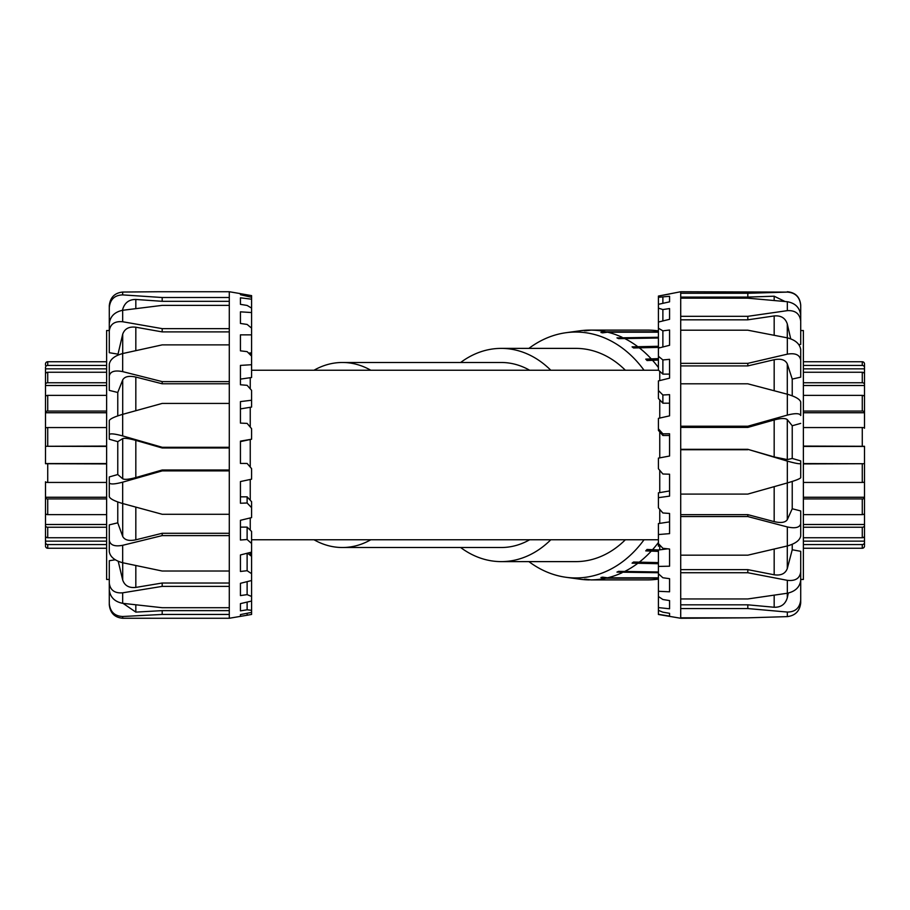 <?xml version="1.0" encoding="UTF-8"?>
<svg xmlns="http://www.w3.org/2000/svg" width="910" height="910" viewBox="0 0 910 910"><rect width="100%" height="100%" fill="white"/><g stroke="black" fill="none" stroke-linecap="round" stroke-linejoin="round"><path stroke-width="1.36" d="M550.812 370.245A106.618 81.672 -90 0 0 501.251 348.382A106.618 81.672 -90 0 0 460.653 362.487M460.653 547.513A106.618 81.672 -90 0 0 501.251 561.618A106.618 81.672 -90 0 0 550.812 539.755M529.654 539.755A92.513 70.866 90 0 1 501.251 547.513L342.399 547.513A92.513 70.866 -90 0 0 370.802 539.755M370.802 370.245A92.513 70.866 -90 0 0 342.399 362.487L501.251 362.487A92.513 70.866 90 0 1 529.654 370.245M625.363 539.755A106.618 81.672 90 0 1 575.803 561.618L501.251 561.618M501.251 348.382L575.803 348.382A106.618 81.672 90 0 1 625.363 370.245M250.25 352.955L250.25 354.786M250.25 377.695L250.25 388.854M250.25 407.282L250.25 427.086M250.25 439.883L250.25 467.069M250.25 479.456L250.25 500.25M250.25 517.938L250.25 530.143M250.25 552.461L250.25 555.327M659.75 457.866L659.75 431.932M659.75 418.065L659.75 399.877M659.75 380.585L659.75 371.28M659.75 549.833L659.75 544.999M659.75 523.375L659.75 509.361M659.75 492.617L659.75 470.311M313.995 539.755A92.513 70.866 -90 0 0 342.399 547.513M342.399 362.487A92.513 70.866 -90 0 0 313.995 370.245M528.903 348.382A122.952 94.185 90 0 1 565.986 332.719A122.952 94.185 90 0 1 644.041 370.245M644.041 539.755A122.952 94.185 90 0 1 565.986 577.281A122.952 94.185 90 0 1 528.903 561.618M658.408 578.191L605.912 578.191L600.907 577.532A124.238 95.163 -90 0 0 602.591 577.145L607.596 577.804L658.408 577.804M605.912 578.191A124.897 95.675 -90 0 1 590.999 579.898L584.368 579.226A124.238 95.163 -90 0 0 585.232 579.238A124.238 95.163 -90 0 0 586.086 579.226L590.999 579.898L644.041 579.898A124.897 95.675 90 0 1 643.188 579.898A124.897 95.675 90 0 1 642.335 579.898M600.907 577.532L605.537 577.532M658.408 572.743L616.969 572.117L658.408 572.117M616.969 572.117A124.238 95.163 -90 0 0 618.584 571.355L658.408 571.98M658.408 563.722L632.075 563.142L658.408 563.142M632.075 563.142A124.238 95.163 -90 0 0 633.553 562.027L658.408 562.607M658.408 551.392L645.747 550.88L658.408 550.88M645.747 550.88A124.238 95.163 -90 0 0 647.056 549.447L658.726 549.958M658.408 360.041L647.056 360.553A124.238 95.163 -90 0 0 645.747 359.12L658.408 359.12M645.747 359.12L658.408 358.608M658.408 347.392L633.553 347.973A124.238 95.163 -90 0 0 632.075 346.858L658.408 346.858M632.075 346.858L658.408 346.278M658.408 338.019L618.584 338.645A124.238 95.163 -90 0 0 616.969 337.883L658.408 337.883M616.969 337.883L658.408 337.257M658.408 332.196L607.596 332.196L602.591 332.855A124.238 95.163 -90 0 0 600.907 332.468L605.537 332.468M600.907 332.468L605.912 331.809L658.408 331.809M658.408 367.492A124.897 95.675 -90 0 0 652.299 360.041M650.991 358.608A124.897 95.675 -90 0 0 638.718 347.392M637.239 346.278A124.897 95.675 -90 0 0 623.668 338.019M622.065 337.257A124.897 95.675 -90 0 0 607.596 332.196M605.912 331.809A124.897 95.675 -90 0 0 590.999 330.102L586.086 330.774A124.238 95.163 -90 0 0 585.232 330.762A124.238 95.163 -90 0 0 584.368 330.774L589.293 330.102A124.897 95.675 -90 0 0 580.17 330.774L565.986 332.719M565.986 577.281L580.17 579.226A124.897 95.675 -90 0 0 589.293 579.898M607.596 577.804A124.897 95.675 -90 0 0 622.065 572.743M623.668 571.98A124.897 95.675 -90 0 0 637.239 563.722M638.718 562.607A124.897 95.675 -90 0 0 650.991 551.392M652.299 549.958A124.897 95.675 -90 0 0 658.408 542.508M642.335 330.102A124.897 95.675 90 0 1 643.188 330.102A124.897 95.675 90 0 1 644.041 330.102L589.293 330.102M658.408 330.91A124.897 95.675 -90 0 0 647.488 330.102L643.188 330.102M643.188 579.898L647.488 579.898A124.897 95.675 -90 0 0 658.408 579.09M106.618 463.918L45.5 463.713L45.5 367.56A2.229 2.127 0 0 1 47.73 365.433L106.618 365.433M45.5 368.846L106.618 368.846M106.618 372.258L47.73 372.258A2.229 1.968 180 0 0 45.5 374.226L45.5 384.475A2.229 1.718 0 0 1 47.73 382.757L106.618 382.757M45.5 385.51L106.618 385.51M106.618 395.372L47.73 395.372A2.229 1.422 180 0 0 45.5 396.794L45.5 412.116A2.229 1.046 0 0 1 47.73 411.07L106.618 411.07M106.618 412.742L45.5 412.742L45.5 412.116M106.618 427.552L47.73 427.552A2.229 0.648 180 0 0 45.5 428.212L45.5 446.287L106.618 446.082M106.618 446.423L45.5 446.287M45.5 463.577L106.618 463.577M106.618 498.93L47.73 498.93A2.229 1.046 180 0 1 45.5 497.884L45.5 481.788A2.229 0.648 0 0 0 47.73 482.448L106.618 482.448M106.618 527.243L47.73 527.243A2.229 1.718 180 0 1 45.5 525.525L45.5 497.258L106.618 497.258M45.5 497.884L45.5 513.206A2.229 1.422 0 0 0 47.73 514.628L106.618 514.628M45.5 524.49L106.618 524.49M45.5 525.525L45.5 535.774A2.229 1.968 0 0 0 47.73 537.742L106.618 537.742M106.618 544.567L47.73 544.567A2.229 2.127 180 0 1 45.5 542.44L45.5 534.591M45.5 541.154L106.618 541.154M47.73 544.567L47.73 548.252A2.229 2.218 0 0 1 45.5 546.034A2.229 2.218 -0 0 0 47.73 548.252L106.618 548.252M45.5 542.44L45.5 545.113M106.618 361.748L47.73 361.748A2.229 2.218 180 0 0 45.5 363.966L45.5 365.297M864.5 545.113L864.5 542.44A2.229 2.127 180 0 1 862.27 544.567L803.382 544.567M803.382 548.252L862.27 548.252A2.229 2.218 -0 0 0 864.5 546.034M803.382 446.082L864.5 446.287L864.5 544.703M864.5 541.154L803.382 541.154M803.382 537.742L862.27 537.742A2.229 1.968 0 0 0 864.5 535.774L864.5 525.525A2.229 1.718 180 0 1 862.27 527.243L803.382 527.243M864.5 524.49L803.382 524.49M803.382 514.628L862.27 514.628A2.229 1.422 0 0 0 864.5 513.206L864.5 497.884A2.229 1.046 180 0 1 862.27 498.93L803.382 498.93M803.382 497.258L864.5 497.258L864.5 497.884M803.382 482.448L862.27 482.448A2.229 0.648 0 0 0 864.5 481.788L864.5 463.713L803.382 463.918M803.382 463.577L864.5 463.713M864.5 446.423L803.382 446.423M803.382 411.07L862.27 411.07A2.229 1.046 0 0 1 864.5 412.116L864.5 428.212A2.229 0.648 180 0 0 862.27 427.552L803.382 427.552M803.382 382.757L862.27 382.757A2.229 1.718 0 0 1 864.5 384.475L864.5 412.742L803.382 412.742M864.5 412.116L864.5 396.794A2.229 1.422 180 0 0 862.27 395.372L803.382 395.372M864.5 385.51L803.382 385.51M864.5 384.475L864.5 374.226A2.229 1.968 180 0 0 862.27 372.258L803.382 372.258M803.382 365.433L862.27 365.433A2.229 2.127 0 0 1 864.5 367.56L864.5 375.409M864.5 368.846L803.382 368.846M864.5 367.56L864.5 363.966A2.229 2.218 180 0 0 862.27 361.748L803.382 361.748M862.27 365.433L862.27 361.748A2.229 2.218 180 0 1 864.5 363.966L864.5 364.887M787.332 616.616C795.34 615.592 799.799 611.031 800.709 602.92L800.709 599.952C799.799 607.948 795.34 611.986 787.332 612.055L787.332 616.616L747.815 617.833L680.714 618.265L658.408 614.478L658.408 610.348L662.878 612.18L669.567 613.317L669.567 616.115L658.408 614.318M800.709 575.052L800.709 599.952M680.714 604.82L747.815 604.82L774.171 607.254C780.962 607.425 785.33 604.285 787.286 597.836L788.288 593.058M747.815 604.82L747.815 608.562L787.332 612.055M787.332 593.24C795.34 591.432 799.799 587.132 800.709 580.318L800.709 571.924C799.799 578.43 795.34 581.228 787.332 580.33L787.332 593.24L747.815 598.951L680.714 598.951L680.714 617.833L747.815 617.833M680.714 569.637L747.815 569.637L774.171 574.79C780.962 575.746 785.33 573.675 787.286 568.568L792.235 549.765L800.709 551.323L800.709 571.924M747.815 569.637L747.815 572.731L787.332 580.33M787.332 545.954C795.34 543.679 799.799 540.381 800.709 536.035L800.709 523.671C799.799 527.561 795.34 528.653 787.332 526.947L787.332 545.954L747.815 555.18L680.714 555.18L680.714 598.951M680.714 514.639L747.815 514.639L774.171 521.623C780.962 523.193 785.33 522.545 787.286 519.667L792.235 508.758L800.709 510.942L800.709 523.671M747.815 514.639L747.815 516.55L787.332 526.947M787.332 482.937C795.34 480.605 799.799 478.865 800.709 477.75L800.709 463.554C799.799 464.146 795.34 463.338 787.332 461.108L787.332 482.937L747.815 494.084L680.714 494.084L680.714 555.18M680.714 449.324L747.815 449.324L774.171 456.934L787.286 459.584L792.235 458.458L800.709 460.892L800.709 463.554M747.815 449.324L787.332 461.108M787.332 415.096C795.34 413.083 799.799 413.231 800.709 415.529L800.709 401.947C799.799 399.16 795.34 396.578 787.332 394.223L787.332 415.096L747.815 426.233L680.714 426.233L680.714 494.084M800.709 330.751L800.709 305.282C799.799 297.058 795.34 292.667 787.332 292.11L680.714 291.735L680.714 383.804L747.815 383.804L787.332 394.223M800.709 409.818L800.709 415.529M787.332 354.161C795.34 352.83 799.799 354.809 800.709 360.132L800.709 349.52C799.799 343.821 795.34 339.93 787.332 337.849L787.332 354.161L747.815 363.352L680.714 363.352M680.714 330.205L747.815 330.205L787.332 337.849M680.714 365.911L747.815 365.911L774.171 359.712C780.962 358.415 785.33 359.814 787.286 363.898L792.235 379.083L800.709 377.161L800.709 360.132M787.332 310.651C795.34 310.23 799.799 313.723 800.709 321.139L800.709 315.326C799.799 307.705 795.34 303.166 787.332 301.722L787.332 310.651L747.815 316.316L680.714 316.316M680.714 298.173L747.815 298.173L787.332 301.722M798.878 344.64L800.709 344.389L800.709 321.139M787.332 292.11L747.815 293.27L680.714 293.27M784.989 301.494L774.171 296.205L747.815 297.092L747.815 293.27M800.709 330.546L803.382 330.546L803.382 579.454L800.709 579.454L800.709 602.92M662.878 433.831L662.878 435.492L658.408 430.407L658.408 428.792L662.878 433.831L669.567 433.763L669.567 456.024L658.408 458.117L658.408 468.73L662.878 473.996L669.567 474.212L669.567 496.121L658.408 497.668L658.408 492.845L669.567 490.945M662.878 394.997L662.878 403.187L658.408 398.466L658.408 390.492L662.878 394.997L669.567 394.644L669.567 415.859L658.408 418.361L658.408 428.792M662.878 359.939L662.878 374.124L658.408 370.074L658.408 356.254L662.878 359.939L669.567 359.325L669.567 378.162L658.408 380.915L658.408 390.492M659.579 347.825L658.408 347.028L658.408 328.214L662.878 330.842L669.567 330.012L669.567 345.288L658.408 348.12L658.408 356.254M669.567 319.308L658.408 322.049L658.408 308.137L662.878 309.559L669.567 308.558L669.567 319.308L669.567 308.558M669.567 301.847L658.408 304.327L658.408 297.297L669.567 296.296L669.567 301.847M669.567 616.115L669.567 613.317M669.567 608.779L658.408 607.596L658.408 596.505L662.878 599.508L669.567 600.577L669.567 608.779L669.567 600.577M669.567 591.796L658.408 591.295L658.408 573.766L662.878 577.759L669.567 578.68L669.567 591.796M658.408 546.205L658.408 543.577L662.878 548.298L669.567 549.026L669.567 566.202L658.408 566.418L658.408 550.004L667.758 548.821M658.408 497.668L658.408 507.814L662.878 512.967L669.567 513.456L669.567 533.635L658.408 534.545L658.408 523.58L669.567 521.874M669.567 435.492L662.878 435.492M669.567 403.187L662.878 403.187M669.567 374.124L662.878 374.124M662.878 330.842L662.878 346.983M662.878 309.559L662.878 320.946M662.878 297.411L662.878 303.326M658.408 534.545L658.408 543.577M658.408 566.418L658.408 573.766M658.408 591.295L658.408 596.505M658.408 607.596L658.408 610.348M680.714 291.735L658.408 296.068L658.408 297.297M658.408 304.327L658.408 308.137M658.408 322.049L658.408 328.214M658.408 348.12L658.408 347.028M661.661 295.466L669.567 294.021M680.714 383.804L680.714 426.233M747.815 297.092L680.714 297.092M680.714 319.82L747.815 319.82L774.171 315.941C780.962 315.361 785.33 318.022 787.286 323.937L790.699 338.816M680.714 427.416L747.815 427.416L774.171 419.954C780.962 418.179 785.33 418.065 787.286 419.601L792.235 425.755L792.235 458.458M680.714 608.562L747.815 608.562M680.714 572.731L747.815 572.731M680.714 516.55L747.815 516.55M680.714 449.722L747.815 449.722M747.815 427.416L747.815 426.233M747.815 365.911L747.815 363.352M747.815 319.82L747.815 316.316M800.709 423.389L792.235 425.755M792.235 379.083L792.235 395.827M792.235 481.458L792.235 508.758M792.235 544.305L792.235 549.765M122.668 292.053C114.66 292.906 110.201 297.422 109.291 305.623L109.291 307.466C110.201 299.345 114.66 295.147 122.668 294.897L122.668 292.053L158.09 291.735M109.291 332.719L109.291 307.466M229.286 301.312L162.185 301.312L135.829 299.458C129.038 299.435 124.67 302.723 122.713 309.309L122.509 310.31M162.185 301.312L162.185 297.513L122.668 294.897M122.668 310.287C114.66 311.959 110.201 316.384 109.291 323.539L109.291 330.99C110.201 324.096 114.66 321.014 122.668 321.742L122.668 310.287L162.185 305.373L229.286 305.373L229.286 291.735L240.433 293.634L240.433 294.703L251.592 297.274L251.592 295.636L240.433 293.68M122.668 618.254L122.668 616.502C114.66 616.127 110.201 611.85 109.291 603.671L109.291 604.809C110.201 613.033 114.66 617.515 122.668 618.254L229.286 618.265L229.286 328.635L162.185 328.635L122.668 321.742M229.286 328.635L229.286 305.373M122.668 353.546C114.66 355.753 110.201 359.302 109.291 364.182L109.291 375.944C110.201 371.485 114.66 370.051 122.668 371.621L122.668 353.546L162.185 344.879L229.286 344.879M229.286 381.608L162.185 381.608L122.668 371.621M122.668 414.346C114.66 416.712 110.201 418.771 109.291 420.534L109.291 434.57C110.201 433.319 114.66 433.774 122.668 435.924L122.668 414.346L162.185 403.426L229.286 403.426M229.286 447.276L162.185 447.276L122.668 435.924M122.668 482.175C114.66 484.279 110.201 484.507 109.291 482.846L109.291 496.735C110.201 498.896 114.66 501.16 122.668 503.526L122.668 482.175L162.185 470.891L229.286 470.891M109.291 482.846L109.291 476.931L117.765 474.531L122.713 478.785C124.67 479.809 129.038 479.388 135.829 477.557L162.185 470.004L162.185 470.891M229.286 514.275L162.185 514.275L122.668 503.526M122.668 545.306C114.66 546.796 110.201 545.135 109.291 540.335L109.291 551.676C110.201 556.886 114.66 560.571 122.668 562.733L122.668 545.306L162.185 535.603L229.286 535.603M109.291 540.335L109.291 524.865L117.765 522.829L122.713 536.456C124.67 540.096 129.038 541.222 135.829 539.812L162.185 533.283L162.185 535.603M229.286 571.025L162.185 571.025L122.668 562.733M122.668 592.819C114.66 593.434 110.201 590.181 109.291 583.082L109.291 589.908C110.201 597.256 114.66 601.726 122.668 603.319L122.668 592.819L162.185 586.381L229.286 586.381M118.22 561.299L122.713 580.045C124.67 585.687 129.038 588.133 135.829 587.416L162.185 583.026L162.185 586.381M109.291 583.082L109.291 560.719L115.32 559.786M229.286 607.709L162.185 607.709L122.668 603.319M122.668 616.502L162.185 614.443L229.286 614.443M123.078 603.364L135.829 612.111L162.185 610.633L162.185 614.443M109.291 578.294L109.291 603.671M251.592 356.151L247.122 351.635L240.433 350.839L240.433 334.846L251.592 334.857L251.592 377.502L240.433 379.117M247.122 502.991L247.122 496.837L251.592 501.706L251.592 507.7L247.122 502.991L240.433 503.253L240.433 481.561L251.592 479.172L251.592 468.616L247.122 463.463L240.433 463.44L240.433 441.145L251.592 439.212L251.592 428.667L247.122 423.4L240.433 423.104L240.433 401.594L251.592 400.241L251.592 390.379L247.122 385.328L240.433 384.759L240.433 365.399L251.592 364.717M240.433 496.837L247.122 496.837M247.122 527.129L251.592 531.429L251.592 543.475L247.122 539.505L247.122 527.129L240.433 527.129M247.122 539.505L240.433 540.028L240.433 520.304L251.592 517.608L251.592 507.7M247.475 553.166L251.592 556.34L251.592 573.687L247.122 570.707L247.122 553.257M247.122 570.707L240.433 571.469L240.433 554.952L251.592 552.12L251.592 556.34M247.122 594.628L240.433 595.584L240.433 583.321L251.592 580.523L251.592 596.448L247.122 594.628L247.122 581.649M247.122 609.791L240.433 610.872L240.433 603.626L251.592 601.044L251.592 610.326L247.122 609.791L247.122 602.079M247.122 615.228L240.433 616.354L240.433 614.58L251.592 612.385L251.592 614.432L247.122 615.228L247.122 613.272M240.433 297.809L251.592 299.197L251.592 308.092L247.122 305.441L240.433 304.349L240.433 297.809M251.592 352.807L248.623 353.137M251.592 400.241L251.592 407.066L240.433 408.909M251.592 439.212L240.433 441.612M240.433 311.834L240.433 323.459L240.433 311.834L251.592 312.551L251.592 308.092M251.592 312.551L251.592 328.135L247.122 324.438L240.433 323.459M251.592 299.197L251.592 297.274M251.592 612.385L251.592 610.326M251.592 601.044L251.592 596.448M251.592 580.523L251.592 573.687M251.592 552.12L251.592 543.475M240.433 616.354L240.433 614.58M251.592 334.857L251.592 328.135M162.185 583.026L229.286 583.026M162.185 533.283L229.286 533.283M117.765 474.531L117.765 441.657L122.713 438.609C124.67 437.926 129.038 438.518 135.829 440.383L162.185 447.982L162.185 447.276M162.185 470.004L229.286 470.004M229.286 447.982L162.185 447.982M117.765 415.881L117.765 392.483L122.713 379.879C124.67 376.524 129.038 375.591 135.829 377.058L162.185 383.781L162.185 381.608M229.286 383.781L162.185 383.781M117.765 355.184L122.713 334.152C124.67 328.703 129.038 326.394 135.829 327.213L162.185 331.9L162.185 328.635M229.286 331.9L162.185 331.9M162.185 610.633L229.286 610.633M229.286 297.513L162.185 297.513M117.765 441.657L109.291 439.234L109.291 434.57M117.765 392.483L109.291 390.39L109.291 375.944M117.765 354.115L109.291 352.705L109.291 330.99M109.291 579.454L106.618 579.454L106.618 330.546L109.291 330.546M117.765 522.829L117.765 501.956M47.73 382.757L47.73 372.258M47.73 411.07L47.73 395.372M47.73 446.082L47.73 427.552M47.73 482.448L47.73 463.918M47.73 514.628L47.73 498.93M47.73 537.742L47.73 527.243M47.73 365.433L47.73 361.748M862.27 544.567L862.27 548.252M862.27 527.243L862.27 537.742M862.27 498.93L862.27 514.628M862.27 463.918L862.27 482.448M862.27 427.552L862.27 446.082M862.27 395.372L862.27 411.07M862.27 372.258L862.27 382.757M774.171 296.205L774.171 300.459M774.171 315.941L774.171 335.244M787.286 337.837L787.286 323.937M774.171 359.712L774.171 390.731M787.286 394.212L787.286 363.898M774.171 486.668L774.171 521.623M787.286 519.667L787.286 482.96M774.171 419.954L774.171 456.934M787.286 459.584L787.286 419.601M774.171 549.071L774.171 574.79M787.286 568.568L787.286 545.966M774.171 595.208L774.171 607.254M787.286 597.836L787.286 593.24M135.829 587.416L135.829 565.554M122.713 562.744L122.713 580.045M135.829 539.812L135.829 507.132M122.713 503.537L122.713 536.456M135.829 477.557L135.829 440.383M122.713 438.609L122.713 478.785M135.829 410.694L135.829 377.058M122.713 379.879L122.713 414.334M135.829 350.612L135.829 327.213M122.713 334.152L122.713 353.535M135.829 308.581L135.829 299.458M122.713 309.309L122.713 310.287M135.829 612.111L135.829 604.854M251.592 539.755L658.408 539.755M251.592 370.245L658.601 370.245M585.232 579.238L586.12 579.238M585.232 330.762L586.12 330.762M787.332 291.735C795.454 292.531 799.913 296.99 800.709 305.123M248.498 615.001L229.286 618.265M158.078 291.735L229.286 291.735"/></g></svg>
